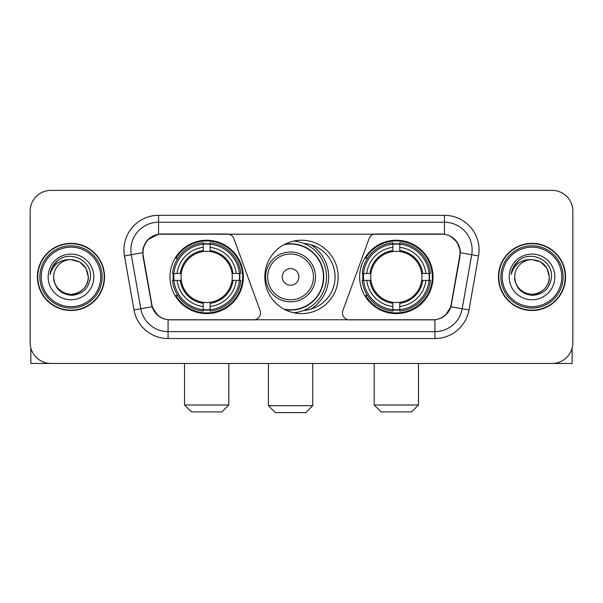 <?xml version="1.0" encoding="UTF-8"?>
<svg xmlns="http://www.w3.org/2000/svg" width="603" height="603" viewBox="0 0 603 603"><rect width="100%" height="100%" fill="white"/><g stroke="black" fill="none" stroke-linecap="round" stroke-linejoin="round"><path stroke-width="0.9" d="M260.511 312.919A6.919 6.919 0 0 1 253.584 319.846L170.219 319.846A18.693 18.693 0 0 1 151.813 304.402L143.265 255.943A18.693 18.693 0 0 1 161.672 234.009L227.384 234.009A6.919 6.919 0 0 1 233.889 238.562L260.089 310.553A6.919 6.919 0 0 1 260.511 312.919M359.644 276.928A36.685 36.685 0 0 0 396.337 313.613A36.685 36.685 0 0 0 433.022 276.928A36.685 36.685 0 0 0 396.337 240.235A36.685 36.685 0 0 0 359.644 276.928M169.978 276.928A36.685 36.685 0 0 0 206.663 313.613A36.685 36.685 0 0 0 243.356 276.928A36.685 36.685 0 0 0 206.663 240.235A36.685 36.685 0 0 0 169.978 276.928M173.272 280.387A33.572 33.572 0 0 1 173.272 273.468M362.938 280.387A33.572 33.572 0 0 1 362.938 273.468M303.739 243.431A33.572 33.572 0 0 1 335.072 276.928A33.572 33.572 0 0 1 303.739 310.424M338.185 276.928A36.685 36.685 0 0 1 301.5 313.613A36.685 36.685 0 0 1 264.815 276.928A36.685 36.685 0 0 1 301.5 240.235A36.685 36.685 0 0 1 338.185 276.928M441.328 234.009L375.616 234.009A6.919 6.919 0 0 0 369.111 238.562L342.911 310.553A6.919 6.919 0 0 0 349.416 319.846L432.781 319.846A18.693 18.693 0 0 0 451.187 304.402L459.735 255.943A18.693 18.693 0 0 0 441.328 234.009M37.416 276.928A33.572 33.572 0 0 0 70.988 310.5A33.572 33.572 0 0 0 104.56 276.928A33.572 33.572 0 0 0 70.988 243.356A33.572 33.572 0 0 0 37.416 276.928M498.44 276.928A33.572 33.572 0 0 0 532.012 310.5A33.572 33.572 0 0 0 565.584 276.928A33.572 33.572 0 0 0 532.012 243.356A33.572 33.572 0 0 0 498.44 276.928M142.843 249.928C144.637 241.268 149.876 236.029 158.559 234.213L444.441 234.213C453.117 236.022 458.355 241.26 460.157 249.928L460.081 255.943L450.961 306.754C448.233 314.276 442.881 318.618 434.921 319.756L168.079 319.756C160.134 318.633 154.79 314.291 152.039 306.754L142.919 255.943L142.843 249.928M148.15 239.444L158.559 234.213L158.559 222.243L444.441 222.243A27.685 27.685 0 0 1 471.712 254.737L462.192 308.728A27.685 27.685 0 0 1 434.921 331.612L168.079 331.612A27.685 27.685 0 0 1 140.808 308.728L131.288 254.737A27.685 27.685 0 0 1 158.559 222.243L158.559 215.316L444.441 215.316L444.441 234.213M451.021 236.519L457.127 242.195L460.157 249.928L460.368 252.74L478.526 255.943L469.006 309.934A34.612 34.612 0 0 1 434.921 338.532L168.079 338.532A34.612 34.612 0 0 1 133.994 309.934L124.474 255.943A34.612 34.612 0 0 1 158.559 215.316M169.873 319.846L168.079 319.756L168.079 338.532M434.921 338.532L434.921 319.756L433.127 319.846M469.006 309.934L450.961 306.754L445.376 315.271M157.745 315.377L152.039 306.754L133.994 309.934M451.534 304.402L451.421 304.99M151.579 304.99L151.466 304.402M124.474 255.943L142.632 252.702M572.85 211.163A20.766 20.766 0 0 0 552.084 190.397L50.916 190.397A20.766 20.766 0 0 0 30.15 211.163L30.15 342.685A20.766 20.766 0 0 0 50.916 363.451L552.084 363.451A20.766 20.766 0 0 0 572.85 342.685L572.85 211.163L572.85 342.685M30.15 211.163L30.15 342.685M552.084 190.397L50.916 190.397M50.916 363.451L552.084 363.451M30.843 348.006L30.843 363.451L111.14 363.451M100.754 276.928A29.766 29.766 0 0 0 70.988 247.162A29.766 29.766 0 0 0 41.223 276.928A29.766 29.766 0 0 0 70.988 306.693A29.766 29.766 0 0 0 100.754 276.928M102.141 276.928A31.152 31.152 0 0 0 70.988 245.775A31.152 31.152 0 0 0 39.843 276.928A31.152 31.152 0 0 0 70.988 308.073A31.152 31.152 0 0 0 102.141 276.928M104.221 276.928A33.225 33.225 0 0 0 70.988 243.702A33.225 33.225 0 0 0 37.763 276.928A33.225 33.225 0 0 0 70.988 310.153A33.225 33.225 0 0 0 104.221 276.928M88.294 276.928C87.269 266.413 81.503 260.647 70.988 259.622L79.641 261.936L85.98 268.275L88.294 276.928L85.98 268.275L79.641 261.936L70.988 259.622L79.641 261.936L85.98 268.275L88.294 276.928L85.98 268.275L79.641 261.936L70.988 259.622L79.641 261.936L85.98 268.275L88.294 276.928C88.89 289.719 73.121 298.824 62.335 291.912C56.803 288.445 53.916 283.455 53.682 276.928C54.511 288.211 60.571 294.347 71.87 295.342C82.95 294.143 89.161 288.008 90.48 276.928C91.769 260.443 70.167 249.966 57.722 260.579C53.381 264.212 50.84 268.817 50.087 274.41C53.358 264.099 60.323 259.169 70.988 259.622L79.641 261.936L85.98 268.275L88.294 276.928C88.89 289.719 73.121 298.824 62.335 291.912C56.803 288.445 53.916 283.455 53.682 276.928C53.094 289.719 68.855 298.824 79.641 291.912C85.181 288.445 88.061 283.455 88.294 276.928C88.061 283.455 85.181 288.445 79.641 291.912C68.855 298.824 53.094 289.719 53.682 276.928C53.916 283.455 56.803 288.445 62.335 291.912C73.121 298.824 88.89 289.719 88.294 276.928C88.89 289.719 73.121 298.824 62.335 291.912C56.803 288.445 53.916 283.455 53.682 276.928C53.916 283.455 56.803 288.445 62.335 291.912C73.121 298.824 88.89 289.719 88.294 276.928C88.061 283.455 85.181 288.445 79.641 291.912C68.855 298.824 53.094 289.719 53.682 276.928C53.094 289.719 68.855 298.824 79.641 291.912C85.181 288.445 88.061 283.455 88.294 276.928C88.061 283.455 85.181 288.445 79.641 291.912C68.855 298.824 53.094 289.719 53.682 276.928C53.916 283.455 56.803 288.445 62.335 291.912C73.121 298.824 88.89 289.719 88.294 276.928C88.061 283.455 85.181 288.445 79.641 291.912C68.855 298.824 53.094 289.719 53.682 276.928C53.916 283.455 56.803 288.445 62.335 291.912C73.121 298.824 88.89 289.719 88.294 276.928C88.89 289.719 73.121 298.824 62.335 291.912C56.803 288.445 53.916 283.455 53.682 276.928A17.306 17.306 0 0 1 70.988 259.622L79.641 261.936L85.98 268.275L88.294 276.928C88.988 290.36 71.719 299.284 61.182 291.181M48.15 276.928A22.846 22.846 0 0 0 70.988 299.766A22.846 22.846 0 0 0 93.834 276.928A22.846 22.846 0 0 0 70.988 254.082A22.846 22.846 0 0 0 48.15 276.928M57.715 260.586L52.612 266.654M52.295 267.242L52.755 266.405L52.295 267.242M221.896 411.909L191.437 411.909L184.518 404.99L228.816 404.99L221.896 411.909M210.13 309.693L210.13 311.088A34.333 34.333 0 0 0 240.823 280.387L239.436 280.387A32.946 32.946 0 0 1 210.13 309.693L210.13 306.49A29.766 29.766 0 0 0 236.233 280.387L232.042 280.387A25.612 25.612 0 0 0 210.13 251.549L210.13 244.162A32.946 32.946 0 0 1 239.436 273.468L240.823 273.468A34.333 34.333 0 0 0 210.13 242.768L210.13 244.162M173.898 280.387L172.503 280.387A34.333 34.333 0 0 0 203.203 311.088L203.203 309.693A32.946 32.946 0 0 1 173.898 280.387L177.101 280.387A29.766 29.766 0 0 0 203.203 306.49L203.203 302.307A25.612 25.612 0 0 0 232.042 280.387L233.067 280.387A26.622 26.622 0 0 1 210.13 303.324L210.13 306.49M203.203 244.162L203.203 242.768A34.333 34.333 0 0 0 172.503 273.468L173.898 273.468A32.946 32.946 0 0 1 203.203 244.162L203.203 247.366A29.766 29.766 0 0 0 177.101 273.468L181.292 273.468A25.612 25.612 0 0 0 203.203 302.307L203.203 303.324A26.622 26.622 0 0 1 180.267 280.387L177.101 280.387M173.966 280.387A32.879 32.879 0 0 1 173.966 273.468M210.13 244.23A32.879 32.879 0 0 0 203.203 244.23M239.361 273.468A32.879 32.879 0 0 1 239.361 280.387M239.436 273.468L236.233 273.468A29.766 29.766 0 0 0 210.13 247.366M236.233 280.387L239.436 280.387M203.203 306.49L203.203 309.693M232.042 273.468L236.233 273.468M210.13 302.344L210.13 303.324M203.203 302.307A25.612 25.612 0 0 1 181.292 280.387L180.267 280.387M210.13 309.625A32.879 32.879 0 0 1 203.203 309.625M177.101 273.468L173.898 273.468M203.203 251.504L203.203 247.366M210.13 251.549A25.612 25.612 0 0 0 181.292 273.468L180.267 273.468A26.622 26.622 0 0 1 203.203 250.524M210.13 251.504L210.13 250.524A26.622 26.622 0 0 1 233.067 273.468M177.862 258.235L175.903 258.235A35.999 35.999 0 0 1 242.662 276.928A35.999 35.999 0 0 1 175.903 295.613L177.862 295.613M411.563 411.909L381.104 411.909L374.184 404.99L418.482 404.99L411.563 411.909M399.797 309.693L399.797 311.088A34.333 34.333 0 0 0 430.497 280.387L429.102 280.387A32.946 32.946 0 0 1 399.797 309.693L399.797 306.49A29.766 29.766 0 0 0 425.899 280.387L421.708 280.387A25.612 25.612 0 0 0 399.797 251.549L399.797 244.162A32.946 32.946 0 0 1 429.102 273.468L430.497 273.468A34.333 34.333 0 0 0 399.797 242.768L399.797 244.162M363.564 280.387L362.177 280.387A34.333 34.333 0 0 0 392.87 311.088L392.87 309.693A32.946 32.946 0 0 1 363.564 280.387L366.767 280.387A29.766 29.766 0 0 0 392.87 306.49L392.87 302.307A25.612 25.612 0 0 0 421.708 280.387L422.733 280.387A26.622 26.622 0 0 1 399.797 303.324L399.797 306.49M392.87 244.162L392.87 242.768A34.333 34.333 0 0 0 362.177 273.468L363.564 273.468A32.946 32.946 0 0 1 392.87 244.162L392.87 247.366A29.766 29.766 0 0 0 366.767 273.468L370.958 273.468A25.612 25.612 0 0 0 392.87 302.307L392.87 303.324A26.622 26.622 0 0 1 369.933 280.387L366.767 280.387M363.639 280.387A32.879 32.879 0 0 1 363.639 273.468M399.797 244.23A32.879 32.879 0 0 0 392.87 244.23M429.035 273.468A32.879 32.879 0 0 1 429.035 280.387M429.102 273.468L425.899 273.468A29.766 29.766 0 0 0 399.797 247.366M425.899 280.387L429.102 280.387M392.87 306.49L392.87 309.693M421.708 273.468L425.899 273.468M399.797 302.344L399.797 303.324M392.87 302.307A25.612 25.612 0 0 1 370.958 280.387L369.933 280.387M399.797 309.625A32.879 32.879 0 0 1 392.87 309.625M366.767 273.468L363.564 273.468M392.87 251.504L392.87 247.366M399.797 251.549A25.612 25.612 0 0 0 370.958 273.468L369.933 273.468A26.622 26.622 0 0 1 392.87 250.524M399.797 251.504L399.797 250.524A26.622 26.622 0 0 1 422.733 273.468M367.536 258.235L365.569 258.235A35.999 35.999 0 0 1 432.328 276.928A35.999 35.999 0 0 1 365.569 295.613L367.536 295.613M305.789 412.603L275.337 412.603L268.41 405.676L312.716 405.676L305.789 412.603M298.869 276.928A8.306 8.306 0 0 0 290.563 268.621A8.306 8.306 0 0 0 282.257 276.928A8.306 8.306 0 0 0 290.563 285.234A8.306 8.306 0 0 0 298.869 276.928M315.482 276.928A24.919 24.919 0 0 0 290.563 252.009A24.919 24.919 0 0 0 265.644 276.928A24.919 24.919 0 0 0 290.563 301.847A24.919 24.919 0 0 0 315.482 276.928A24.919 24.919 0 0 1 290.563 301.847A24.919 24.919 0 0 1 265.644 276.928M283.923 309.128A32.879 32.879 0 0 0 323.442 276.928A32.879 32.879 0 0 0 283.923 244.72M310.771 309.196A38.072 38.072 0 0 0 310.771 244.66M293.729 241.072A35.999 35.999 0 0 1 293.729 312.784M572.157 348.006L572.157 363.451L491.86 363.451M561.777 276.928A29.766 29.766 0 0 0 532.012 247.162A29.766 29.766 0 0 0 502.246 276.928A29.766 29.766 0 0 0 532.012 306.693A29.766 29.766 0 0 0 561.777 276.928M563.157 276.928A31.152 31.152 0 0 0 532.012 245.775A31.152 31.152 0 0 0 500.859 276.928A31.152 31.152 0 0 0 532.012 308.073A31.152 31.152 0 0 0 563.157 276.928M565.237 276.928A33.225 33.225 0 0 0 532.012 243.702A33.225 33.225 0 0 0 498.779 276.928A33.225 33.225 0 0 0 532.012 310.153A33.225 33.225 0 0 0 565.237 276.928M514.706 276.928A17.306 17.306 0 0 1 532.012 259.622L540.665 261.936L546.996 268.275L549.318 276.928L546.996 268.275L540.665 261.936L532.012 259.622L540.665 261.936L546.996 268.275L549.318 276.928L546.996 268.275L540.665 261.936L532.012 259.622L540.665 261.936L546.996 268.275L549.318 276.928L546.996 268.275L540.665 261.936L532.012 259.622L540.665 261.936L546.996 268.275L549.318 276.928C549.906 289.719 534.145 298.824 523.359 291.912C517.819 288.445 514.939 283.455 514.706 276.928C515.535 288.211 521.595 294.347 532.886 295.342C543.974 294.143 550.177 288.008 551.504 276.928C552.785 260.443 531.19 249.966 518.738 260.579C514.397 264.212 511.857 268.817 511.11 274.41C514.374 264.099 521.339 259.169 532.012 259.622L540.665 261.936L546.996 268.275L549.318 276.928C549.906 289.719 534.145 298.824 523.359 291.912C517.819 288.445 514.939 283.455 514.706 276.928C514.939 283.455 517.819 288.445 523.359 291.912C534.145 298.824 549.906 289.719 549.318 276.928C549.906 289.719 534.145 298.824 523.359 291.912C517.819 288.445 514.939 283.455 514.706 276.928C514.939 283.455 517.819 288.445 523.359 291.912C534.145 298.824 549.906 289.719 549.318 276.928C549.084 283.455 546.197 288.445 540.665 291.912C529.879 298.824 514.11 289.719 514.706 276.928C514.11 289.719 529.879 298.824 540.665 291.912C546.197 288.445 549.084 283.455 549.318 276.928C549.906 289.719 534.145 298.824 523.359 291.912C517.819 288.445 514.939 283.455 514.706 276.928C514.11 289.719 529.879 298.824 540.665 291.912C546.197 288.445 549.084 283.455 549.318 276.928C549.906 289.719 534.145 298.824 523.359 291.912C517.819 288.445 514.939 283.455 514.706 276.928C514.939 283.455 517.819 288.445 523.359 291.912C534.145 298.824 549.906 289.719 549.318 276.928C550.011 290.36 532.735 299.284 522.198 291.181M532.012 259.622C542.519 260.647 548.285 266.413 549.318 276.928M509.166 276.928A22.846 22.846 0 0 0 532.012 299.766A22.846 22.846 0 0 0 554.85 276.928A22.846 22.846 0 0 0 532.012 254.082A22.846 22.846 0 0 0 509.166 276.928M518.731 260.586L513.628 266.654M513.319 267.242L513.771 266.405M444.441 215.316A34.612 34.612 0 0 1 478.526 255.943M131.288 254.737A27.685 27.685 0 0 1 130.866 249.928M210.13 302.307A25.612 25.612 0 0 0 232.042 280.387M203.203 309.934A33.188 33.188 0 0 0 210.13 309.934M239.677 280.387A33.188 33.188 0 0 0 239.677 273.468M210.13 243.914A33.188 33.188 0 0 0 203.203 243.914M399.797 302.307A25.612 25.612 0 0 0 421.708 280.387M392.87 309.934A33.188 33.188 0 0 0 399.797 309.934M429.344 280.387A33.188 33.188 0 0 0 429.344 273.468M399.797 243.914A33.188 33.188 0 0 0 392.87 243.914M313.454 276.928A22.891 22.891 0 0 0 290.563 254.036A22.891 22.891 0 0 0 267.672 276.928A22.891 22.891 0 0 0 290.563 299.819A22.891 22.891 0 0 0 313.454 276.928M284.857 309.625A33.188 33.188 0 0 0 323.751 276.928A33.188 33.188 0 0 0 284.857 244.23M228.816 363.451L228.816 404.99M184.518 363.451L184.518 404.99M418.482 363.451L418.482 404.99M374.184 363.451L374.184 404.99M312.716 363.451L312.716 405.676M268.41 363.451L268.41 405.676M312.716 308.57L312.716 307.892"/></g></svg>
